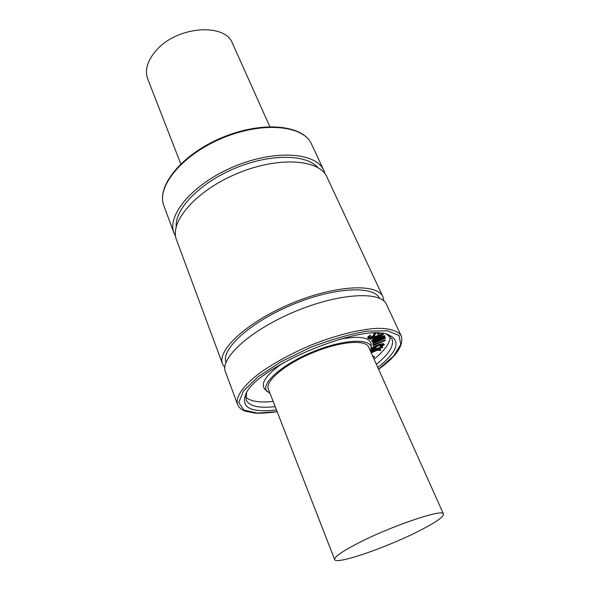 <?xml version="1.0" encoding="UTF-8"?>
<svg xmlns="http://www.w3.org/2000/svg" width="590" height="590" viewBox="0 0 590 590"><rect width="100%" height="100%" fill="white"/><g stroke="black" fill="none" stroke-linecap="round" stroke-linejoin="round"><path stroke-width="0.89" d="M373.087 356.987L374.562 356.832L373.256 357.37M372.828 356.419L374.303 356.257L374.554 356.825M374.303 356.257L374.562 356.832M371.125 352.621L376.789 350.047L375.351 349.818L371.427 350.585L382.77 347.495L376.656 349.457L380.742 350.121L380.358 350.526L377.349 350.143L371.257 352.901M375.697 348.705L382.195 346.92L382.755 347.473M377.888 349.125L380.484 349.546L380.742 350.121M380.484 349.546L380.808 350.136M370.867 352.038L375.653 349.87M371.073 350.062L371.427 350.585M371.162 350.003L373.33 349.354M384.26 344.759L380.631 347.09L383.404 344.826L378.891 345.526L373.064 348.432L373.529 348.86L375.778 348.661L372.172 349.147L374.09 347.149L379.053 345.113L383.242 344.125L384.26 344.759M380.026 346.551L380.432 346.116L380.698 346.699M380.432 346.116L382.291 345.239L382.556 345.821M382.291 345.239L383.035 344.634M373.16 348.277L373.529 348.86M373.271 348.277L375.314 347.834L375.579 348.417M375.675 347.768L375.941 348.358L375.314 347.834M372.172 349.147L371.958 348.078L373.831 346.559L378.787 344.523L382.969 343.535L384.297 344.383M384.916 340.695L373.603 345.386L384.916 340.695L384.65 340.106L385.344 340.578M385.204 340.069L385.447 340.6L385.204 340.069M372.843 344.87L384.65 340.106M384.001 336.418L384.887 336.322L384.363 336.875L374.753 341.743L384.754 338.033L385.292 338.313L373.241 343.609L383.412 338.881L372.71 342.628L382.851 337.266L372.438 341.522L384.001 336.418L383.729 335.828L384.606 335.717L384.879 336.315M384.887 336.322L384.614 335.732M379.864 339.154L384.481 337.443L384.754 338.033M384.481 337.443L385.277 337.93M385.005 337.34L385.41 337.974M372.806 342.974L373.079 343.564L373.131 342.672M372.718 342.628L372.74 341.676M374.975 339.648L383.729 335.828M379.901 333.254L377.925 334.397L379.178 333.217M377.637 333.793L377.858 334.279M377.585 333.675L378.101 334.065M377.821 333.468L378.271 333.18M376.361 333.144L375.048 334.065L374.488 336.241L372.806 337.524L370.07 338.572L368.33 338.608L367.968 337.745L370.35 335.961L368.898 337.502L369.148 338.136L372.297 337.399L373.558 336.447L374.097 334.346L375.616 333.151M367.894 338.254L367.968 337.745M367.695 337.141L369.635 335.555L369.908 336.16M369.635 335.555L370.38 335.319L370.653 335.924L370.38 335.319M369.148 338.136L368.875 337.539L370.026 337.532L370.299 338.136M370.026 337.532L373.286 335.85L373.536 334.877L373.809 335.481M373.536 334.877L373.817 335.415M373.544 334.81L374.385 333.166M382.062 334.936L376.486 338.321L375.587 337.48L382.062 334.936M375.845 337.377L376.214 337.723L378.507 336.33M376.214 337.723L376.486 338.321M382.453 334.427L383.338 334.309L382.888 334.847L372.364 341.168L375.675 338.808L374.643 337.849L370.277 339.25L382.453 334.427L382.18 333.829L383.058 333.704L383.338 334.309M371.788 340.592L372.253 340.887M371.98 340.29L375.181 338.35M369.878 338.867L370.277 339.25M370.513 338.468L370.763 339.021M372.91 337.473L382.18 333.829M273.148 401.421C259.408 402.896 250.249 401.406 245.654 396.967M390.211 336.499C390.145 342.886 384.769 350.453 374.075 359.199M270.087 393.56L264.91 389.334C260.035 383.493 266.208 374.613 283.421 362.703M339.294 339.331C359.863 335.437 370.513 337.274 371.257 344.848L370.623 351.5M355.696 544.4C388.677 526.877 443.85 508.093 443.481 514.023C443.687 516.87 435.737 522.416 419.638 530.661C387.519 547.225 335.894 565.102 334.648 559.549C334.11 557.174 341.123 552.122 355.696 544.4M334.648 559.549L268.325 389.024C264.851 381.31 284.749 364.369 312.169 352.96C339.552 341.448 365.579 339.176 368.639 347.068L443.481 514.023M269.822 126.636L232.541 43.476C225.491 22.973 178.254 25.886 157.051 49.523C147.581 59.944 144.476 69.76 147.729 78.957L180.761 163.895M401.2 335.902C398.213 330.879 390.374 328.365 377.674 328.342C359.878 329.102 334.515 335.496 309.212 345.888C290.007 354.207 273.539 363.256 259.799 373.042C243.014 385.735 235.314 397.122 237.512 404.371L225.446 371.818C219.539 358.455 250.381 330.105 294.86 311.579C339.287 292.913 381.125 290.863 386.494 304.447L401.2 335.902C404.039 345.202 396.51 356.338 378.603 369.296M225.948 362.489C220.8 349.273 250.108 322.251 292.028 304.801C333.881 287.212 373.699 285.309 379.495 298.26M224.82 367.659L222.57 364.067C216.567 350.416 247.158 321.867 291.453 303.43C335.681 284.837 377.489 283.104 382.999 296.962L383.972 301.084M222.57 364.067L176.535 239.916C169.087 222.076 195.851 190.688 237.121 173.541C278.31 156.195 319.448 159.182 326.919 177.007L382.999 296.962M176.211 226.7C174.684 209.089 199.767 182.93 234.923 168.29C270.028 153.54 306.269 154.049 317.737 167.501M175.621 236.42L174.028 233.153C166.505 215.107 193.07 183.586 234.178 166.505C275.198 149.226 316.292 152.449 323.866 170.481L325.075 173.903M267.366 391.79C259.475 384.82 280.42 365.284 311.859 352.215C343.247 339.007 371.855 337.812 371.28 348.321M275.183 406.65C258.87 408.45 249.187 406.215 246.133 399.932L246.627 392.682M386.472 334.176L391.989 338.918C394.312 345.511 389.105 353.971 376.368 364.318M276.445 409.895C251.008 412.948 240.764 407.756 245.706 394.327C255.529 367.268 362.127 322.678 388.294 334.685C401.325 340.592 397.83 351.537 377.799 367.504M374.097 356.235L374.355 356.803M382.195 346.92L382.453 347.503M371.634 349.826L371.892 350.408M379.982 346.463L380.248 347.045M383.183 344.671L383.375 345.091M371.958 348.078L372.224 348.668M373.831 346.559L374.09 347.149M378.787 344.523L379.053 345.113M382.969 343.535L383.242 344.125M372.814 344.818L373.079 345.408M372.969 344.634L373.241 345.224M373.367 344.427L373.632 345.017M384.326 335.651L384.599 336.241M372.902 342.82L373.168 343.41M373.264 342.635L373.522 343.203M372.969 341.581L373.227 342.148M372.135 341.204L372.349 341.684L372.135 341.204M370.078 335.356L370.35 335.961M372.025 336.794L372.297 337.399M373.286 335.85L373.558 336.447M373.824 333.741L374.097 334.346M371.744 340.496L372.017 341.094M174.028 233.153L163.909 205.844C156.099 186.978 181.86 154.934 222.312 138.141C262.668 121.134 303.57 125.287 311.527 144.093L323.866 170.481M277.13 411.65L257.336 413.096L243.869 410.079L238.766 402.579L243.405 391.104L258 376.848L281.179 361.626L309.949 347.643C330.621 339.634 349.708 334.139 367.216 331.16L387.615 330.784L399.039 335.533L400.802 344.435L393.493 356.139L378.566 369.222M382.77 347.495L382.504 346.913M380.845 350.165L380.587 349.59M371.154 350.858L370.977 350.453M380.255 347.097L379.99 346.522M376.007 348.395L375.742 347.812M373.087 345.438L372.821 344.848M385.44 338.011L385.167 337.421M377.851 334.353L377.578 333.748M370.712 335.968L370.439 335.363M383.352 334.331L383.08 333.733M372.01 341.153L371.737 340.555M163.909 205.844C155.981 186.248 181.801 154.337 222.076 137.573C262.284 120.67 303.135 124.697 311.527 144.093M237.512 404.371C238.78 407.491 241.391 409.777 245.352 411.23L255.426 413.162C260.168 413.465 267.418 412.985 277.16 411.731"/></g></svg>
